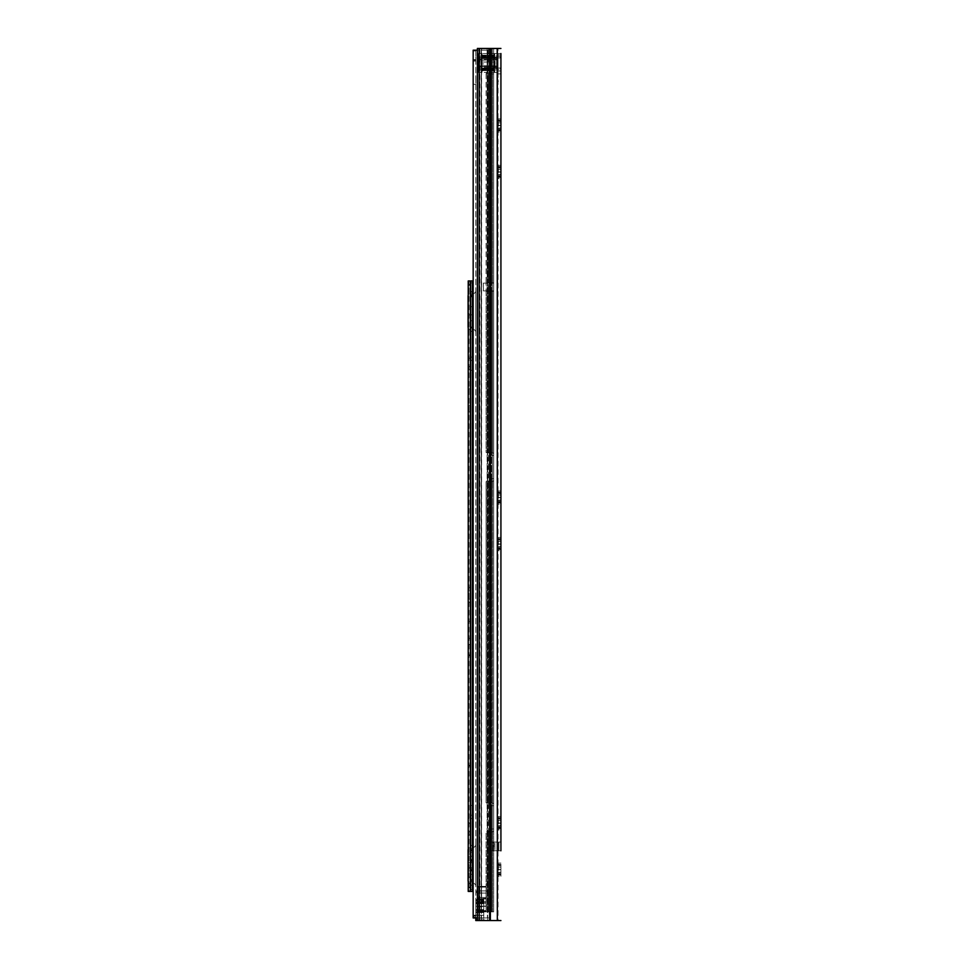 <?xml version="1.0" encoding="UTF-8"?>
<svg xmlns="http://www.w3.org/2000/svg" width="969" height="969" viewBox="0 0 969 969"><rect width="100%" height="100%" fill="white"/><g stroke="black" fill="none" stroke-linecap="round" stroke-linejoin="round"><path stroke-width="0.73" stroke-dasharray="4.84 3.63" d="M498.018 120.483L498.672 120.495L498.018 119.526L498.381 122.663L500.925 122.663L500.925 125.352L498.381 125.352L499.132 127.012L498.018 128.72L498.018 118.872L498.381 120.071L500.925 120.071L500.925 120.725L498.381 120.725L498.018 122.772L500.925 123.002M500.925 120.725L500.925 121.476L498.381 120.871L498.381 120.071M498.018 166.995L498.672 167.007L498.018 166.038L498.381 169.175L500.925 169.175L500.925 171.864L498.381 171.864L499.132 173.524L498.018 175.232L498.018 165.384L498.381 166.583L500.925 166.583L500.925 167.237L498.381 167.237L498.018 169.284L500.925 169.514M500.925 167.237L500.925 167.988L498.381 167.383L498.381 166.583M498.018 492.579L498.672 492.591L498.018 491.622L498.381 494.759L500.925 494.759L500.925 497.448L498.381 497.448L499.132 499.108L498.018 500.816L498.018 490.968L498.381 492.167L500.925 492.167L500.925 492.821L498.381 492.821L498.018 494.868L500.925 495.098M500.925 492.821L500.925 493.572L498.381 492.967L498.381 492.167M498.018 539.091L498.672 539.103L498.018 538.134L498.381 541.271L500.925 541.271L500.925 543.96L498.381 543.96L499.132 545.62L498.018 547.328L498.018 537.48L498.381 538.679L500.925 538.679L500.925 539.333L498.381 539.333L498.018 541.38L500.925 541.61M500.925 539.333L500.925 540.084L498.381 539.479L498.381 538.679M498.018 818.163L498.672 818.175L498.018 817.206L498.381 820.343L500.925 820.343L500.925 823.032L498.381 823.032L499.132 824.692L498.018 826.4L498.018 816.552L498.381 817.751L500.925 817.751L500.925 818.405L498.381 818.405L498.018 820.452L500.925 820.682M500.925 818.405L500.925 819.156L498.381 818.551L498.381 817.751M498.018 864.675L498.672 864.687L498.018 863.718L498.381 866.855L500.925 866.855L500.925 869.544L498.381 869.544L499.132 871.204L498.018 872.912L498.018 863.064L498.381 864.263L500.925 864.263L500.925 864.917L498.381 864.917L498.018 866.964L500.925 867.194M500.925 864.917L500.925 865.668L498.381 865.063L498.381 864.263M498.018 77.52L498.018 73.886L498.018 77.52M500.925 81.154L500.925 73.886L500.925 81.154L498.018 81.154M500.925 869.544L500.925 876.291L498.018 876.291L498.381 874.438C499.386 872.827 499.386 872.1 498.381 872.27L500.925 872.161L498.018 872.391L498.018 866.443M500.925 875.092L498.381 875.092L498.018 876.291M500.925 865.063L500.925 866.855M500.925 823.032L500.925 829.779L498.018 829.779L498.381 827.926C499.386 826.315 499.386 825.588 498.381 825.758L500.925 825.649L498.018 825.879L498.018 819.931M500.925 828.58L498.381 828.58L498.018 829.779M500.925 818.551L500.925 820.343M500.925 543.96L500.925 550.707L498.018 550.707L498.381 548.854C499.386 547.243 499.386 546.516 498.381 546.686L500.925 546.577L498.018 546.807L498.018 540.859M500.925 549.508L498.381 549.508L498.018 550.707M500.925 539.479L500.925 541.271M500.925 497.448L500.925 504.195L498.018 504.195L498.381 502.342C499.386 500.731 499.386 500.004 498.381 500.174L500.925 500.065L498.018 500.295L498.018 494.347M500.925 502.996L498.381 502.996L498.018 504.195M500.925 492.967L500.925 494.759M500.925 171.864L500.925 178.611L498.018 178.611L498.381 176.758C499.386 175.147 499.386 174.42 498.381 174.59L500.925 174.481L498.018 174.711L498.018 168.763M500.925 177.412L498.381 177.412L498.018 178.611M500.925 167.383L500.925 169.175M500.925 125.352L500.925 132.099L498.018 132.099L498.381 130.246C499.386 128.635 499.386 127.908 498.381 128.078L500.925 127.969L498.018 128.199L498.018 122.251M500.925 130.9L498.381 130.9L498.018 132.099M500.925 120.871L500.925 122.663M498.672 874.668L498.018 875.637L498.018 872.912M498.018 874.983L498.018 872.391L500.925 872.391M500.925 48.45L496.818 48.45L500.925 48.45L498.018 48.45L498.018 920.55L477.378 920.55L479.219 920.55L477.378 920.55L477.378 48.45L498.018 48.45L498.018 920.55L500.925 920.55L479.219 920.55L500.925 920.55M498.018 69.526L498.018 53.537L498.018 72.433L498.018 53.537L497.436 57.898L500.077 57.898L497.872 57.898L498.018 56.444L498.018 69.526L497.872 68.072L498.018 69.526L500.925 69.526L500.925 72.433L500.925 69.526L498.018 69.526M498.018 842.061L498.018 850.782L498.018 842.061L493.875 842.061L494.917 842.061L494.917 850.782L493.875 850.782L498.018 850.782L494.917 850.782L494.917 842.061L490.968 842.061L493.051 842.061L493.051 850.782L490.968 850.782L496.976 850.782L493.051 850.782L493.051 842.061L498.018 842.061M498.672 828.156L498.018 829.125L498.018 826.4M498.018 828.471L498.018 825.879L500.925 825.879M498.672 549.084L498.018 550.053L498.018 547.328M498.018 549.399L498.018 546.807L500.925 546.807M498.672 502.572L498.018 503.541L498.018 500.816M498.018 502.887L498.018 500.295L500.925 500.295M498.672 176.988L498.018 177.957L498.018 175.232M498.018 177.303L498.018 174.711L500.925 174.711M498.672 130.476L498.018 131.445L498.018 128.72M498.018 130.791L498.018 128.199L500.925 128.199M500.925 125.619L498.381 125.619L498.381 122.663M500.925 132.099L500.925 120.071M500.925 128.308L498.381 128.308M498.018 130.488L498.381 130.1C499.386 129.156 499.386 129.422 498.381 130.9C499.386 129.422 499.386 129.156 498.381 130.1C499.386 129.156 499.386 129.422 498.381 130.9M500.925 130.1L498.381 130.1M500.925 130.246L498.381 130.246M500.925 172.131L498.381 172.131L498.381 169.175M500.925 178.611L500.925 166.583M500.925 174.82L498.381 174.82M498.018 177L498.381 176.612C499.386 175.668 499.386 175.934 498.381 177.412C499.386 175.934 499.386 175.668 498.381 176.612C499.386 175.668 499.386 175.934 498.381 177.412M500.925 176.612L498.381 176.612M500.925 176.758L498.381 176.758M500.925 497.715L498.381 497.715L498.381 494.759M500.925 504.195L500.925 492.167M500.925 500.404L498.381 500.404M498.018 502.584L498.381 502.196C499.386 501.252 499.386 501.518 498.381 502.996C499.386 501.518 499.386 501.252 498.381 502.196C499.386 501.252 499.386 501.518 498.381 502.996M500.925 502.196L498.381 502.196M500.925 502.342L498.381 502.342M500.925 544.227L498.381 544.227L498.381 541.271M500.925 550.707L500.925 538.679M500.925 546.916L498.381 546.916M498.018 549.096L498.381 548.708C499.386 547.764 499.386 548.03 498.381 549.508C499.386 548.03 499.386 547.764 498.381 548.708C499.386 547.764 499.386 548.03 498.381 549.508M500.925 548.708L498.381 548.708M500.925 548.854L498.381 548.854M500.925 823.299L498.381 823.299L498.381 820.343M500.925 829.779L500.925 817.751M500.925 825.988L498.381 825.988M498.018 828.168L498.381 827.78C499.386 826.836 499.386 827.102 498.381 828.58C499.386 827.102 499.386 826.836 498.381 827.78C499.386 826.836 499.386 827.102 498.381 828.58M500.925 827.78L498.381 827.78M500.925 827.926L498.381 827.926M500.925 869.811L498.381 869.811L498.381 866.855M500.925 876.291L500.925 864.263M500.925 872.5L498.381 872.5M498.018 874.68L498.381 874.292C499.386 873.348 499.386 873.614 498.381 875.092C499.386 873.614 499.386 873.348 498.381 874.292C499.386 873.348 499.386 873.614 498.381 875.092M500.925 874.292L498.381 874.292M500.925 874.438L498.381 874.438M500.925 68.072L498.018 68.072L500.925 68.072L500.925 57.898L498.018 57.898L500.925 57.898M500.925 53.537L498.018 53.537L500.925 53.537L498.018 53.537L500.925 53.537L500.925 72.433L478.395 72.433L498.018 72.433L498.018 53.537L478.395 53.537L481.666 53.537L478.613 53.537L478.613 72.433L478.613 53.537L498.018 53.537L494.747 53.537L498.018 53.537L498.018 72.433L500.925 72.433M500.925 842.061L498.841 842.061L500.925 842.061L500.925 850.782L496.976 850.782L500.925 850.782M479.219 48.45L481.448 48.45L479.219 48.45L481.448 48.45L481.448 920.55L479.219 920.55L481.448 920.55L481.448 48.45L487.71 48.45L487.71 920.55L489.66 920.55L487.71 920.55L487.71 48.45L489.866 48.45L489.866 920.55L489.866 48.45L496.818 48.45L497.327 920.55L496.818 48.45L477.378 48.45L477.378 920.55L477.378 48.45L479.219 48.45L479.219 920.55M500.925 56.444L498.018 56.444L500.925 56.444L500.077 57.898L497.436 57.898L500.077 57.898L500.925 56.444M497.436 68.072L500.077 68.072L497.436 68.072L500.077 68.072L500.925 69.526L500.077 68.072L481.157 68.072L481.157 57.898L497.436 57.898L481.157 57.898L497.436 57.898L481.157 57.898L481.157 68.072L481.157 57.898L481.157 68.072L497.436 68.072L481.157 68.072L497.436 68.072L497.436 57.898L497.436 68.072M494.384 65.892L494.384 60.078L494.384 65.892L482.029 65.892L482.029 60.078L482.029 65.892M494.384 60.078L482.029 60.078M482.029 56.65L482.029 55.124L482.029 56.65L494.384 57.11L482.029 57.11L494.384 57.11L494.384 56.384L482.029 56.65M482.029 70.652L482.029 68.86L482.029 70.834L494.384 70.252L482.029 70.652M494.384 69.235L482.029 69.235M494.384 70.846L494.384 69.586L494.384 70.555L482.029 70.555L494.384 70.834M494.384 55.717L482.029 55.717M497.8 72.433L494.384 72.433L497.8 72.433L497.8 53.537L497.8 72.433M478.395 69.925L478.395 53.537L478.395 69.925L498.018 69.925L498.018 59.557L498.018 66.413L478.395 66.413L498.018 66.413L498.018 69.925L478.395 69.925M494.384 72.433L494.384 53.537L494.384 72.433M494.384 55.415L494.384 56.384L494.384 55.415L482.029 55.415L494.384 55.415M494.384 55.124L482.029 55.136L494.384 55.124M482.029 53.537L482.029 72.433L482.029 53.537M482.029 57.074L494.384 57.074L482.029 57.074M478.395 72.433L478.395 53.537L478.395 72.433M494.747 53.537L494.747 72.433L494.747 53.537M478.395 62.052L478.395 65.783L478.395 62.052L498.018 62.052L498.018 60.187L498.018 68.799L498.018 57.171L498.018 68.799L498.018 62.052L478.395 62.052M478.395 65.783L478.395 57.171L478.395 68.799L478.395 65.783L498.018 65.783L478.395 65.783M498.018 56.045L498.018 58.673L498.018 56.045L478.395 56.045L498.018 56.045M498.018 58.673L498.018 59.557L498.018 58.673L478.395 58.673L498.018 58.673M494.384 57.607L478.395 57.171L482.029 57.607L482.029 68.363L482.029 57.607L498.018 57.171L494.384 57.607L498.018 57.171L494.384 57.607L494.384 68.363L498.018 68.799L494.384 68.363L498.018 68.799L494.384 68.363L494.384 57.607L478.395 57.171L494.384 57.607M478.395 68.799L494.384 68.363L478.395 68.799M494.384 68.363L482.029 68.363L494.384 68.363M475.779 77.084L475.779 84.351L475.779 77.084L473.163 77.084L473.163 84.351L473.163 77.084M475.779 84.351L473.163 84.351M470.692 308.19L470.692 314.877L470.692 308.19L468.075 308.19L468.075 314.877L468.075 308.19M470.692 314.877L468.075 314.877M470.692 862.773L470.692 867.861L470.692 862.773L468.075 862.773L468.075 867.861L468.075 862.773M470.692 867.861L468.075 867.861M473.163 50.945L475.779 50.945L475.779 59.896L475.779 50.945L473.163 50.945L473.163 61.095L473.163 50.231L473.163 917.934L473.163 917.255L473.163 917.934L487.407 917.934L477.378 917.934M473.163 915.996L473.163 917.255L473.163 915.317L473.163 915.996L475.779 915.996L475.779 915.172L475.779 917.255L475.779 915.996L473.163 915.996M475.779 915.317L473.163 915.172L473.163 916.044L473.163 915.317L475.779 915.317L473.163 915.317A2.762 2.762 0 0 0 473.308 916.044L473.163 915.317A2.762 2.762 0 0 1 473.163 915.172A2.762 2.762 0 0 0 473.163 915.317L475.779 915.317L473.163 915.317A2.762 2.762 0 0 0 475.924 917.934L481.157 917.934L475.924 917.934A2.762 2.762 0 0 1 473.308 916.044L473.163 916.044M473.163 844.544L473.163 883.134L473.163 844.544M473.163 883.134L473.163 886.09L473.163 883.134A1.453 1.453 0 0 1 472.848 882.916L470.934 881.196A0.727 0.727 0 0 1 470.692 880.651L470.692 849.983A0.727 0.727 0 0 1 470.934 849.438L472.848 847.718A1.453 1.453 0 0 1 473.502 847.378A2.907 2.907 0 0 0 475.779 844.544L475.779 886.09L475.779 844.544A2.907 2.907 0 0 1 473.502 847.378A1.453 1.453 0 0 0 472.848 847.718L470.934 849.438A0.727 0.727 0 0 0 470.692 849.983L470.692 880.651A0.727 0.727 0 0 0 470.934 881.196L472.848 882.916A1.453 1.453 0 0 0 473.502 883.256A1.453 1.453 0 0 1 473.163 883.134M473.163 290.761L473.163 329.351L473.163 290.761M473.163 329.351L473.163 332.306L473.163 329.351A1.453 1.453 0 0 1 472.848 329.133L470.934 327.413A0.727 0.727 0 0 1 470.692 326.868L470.692 296.199A0.727 0.727 0 0 1 470.934 295.654L472.848 293.934A1.453 1.453 0 0 1 473.502 293.595A2.907 2.907 0 0 0 475.779 290.761L475.779 332.306L475.779 290.761A2.907 2.907 0 0 1 473.502 293.595A1.453 1.453 0 0 0 472.848 293.934L470.934 295.654A0.727 0.727 0 0 0 470.692 296.199L470.692 326.868A0.727 0.727 0 0 0 470.934 327.413L472.848 329.133A1.453 1.453 0 0 0 473.502 329.472A1.453 1.453 0 0 1 473.163 329.351M475.779 50.231L475.779 917.934L475.803 50.194L473.175 50.194L489.406 50.194L477.378 50.194M475.779 59.896L475.779 61.095L475.779 59.642L475.779 61.095L475.779 59.896L473.163 59.896L475.779 59.896M475.779 917.934L483.773 917.934L481.157 917.934L481.157 915.317L475.779 915.172L483.773 915.317L481.157 915.317L481.157 917.934L479.413 917.934L483.059 917.934L475.779 917.934L475.779 899.607L475.779 912.556L483.773 912.556L483.773 919.823L483.773 909.649L483.773 911.829L475.779 911.829L475.779 903.035L475.779 911.829L483.773 911.829L475.779 911.829L483.773 911.829L483.773 912.556L475.779 912.556L475.779 920.55L483.773 920.55L477.378 920.55M485.069 917.934L489.406 917.934L485.069 917.934M489.406 917.934L487.407 917.934L489.406 917.934L489.406 50.194L489.406 917.934M487.407 50.194L487.407 917.934L487.407 50.194M483.773 917.934L483.773 915.317L483.773 917.934M475.779 59.642L473.163 59.642L475.779 59.642M475.779 886.09A2.907 2.907 0 0 0 473.502 883.256A2.907 2.907 0 0 1 475.779 886.09M471.091 845.78A4.07 4.07 0 0 1 472.933 844.823A4.07 4.07 0 0 0 471.091 845.78L469.178 847.5L471.091 845.78M468.221 849.014A3.343 3.343 0 0 1 469.178 847.5A3.343 3.343 0 0 0 468.075 849.983L468.075 880.651A3.343 3.343 0 0 0 469.178 883.134A3.343 3.343 0 0 1 468.221 881.62M471.091 884.854L469.178 883.134L471.091 884.854A4.07 4.07 0 0 0 472.933 885.811A4.07 4.07 0 0 1 471.091 884.854M475.779 332.306A2.907 2.907 0 0 0 473.502 329.472A2.907 2.907 0 0 1 475.779 332.306M471.091 291.996A4.07 4.07 0 0 1 472.933 291.039A4.07 4.07 0 0 0 471.091 291.996L469.178 293.716L471.091 291.996M468.221 295.23A3.343 3.343 0 0 1 469.178 293.716A3.343 3.343 0 0 0 468.075 296.199L468.075 326.868A3.343 3.343 0 0 0 469.178 329.351A3.343 3.343 0 0 1 468.221 327.837M471.091 331.071L469.178 329.351L471.091 331.071A4.07 4.07 0 0 0 472.933 332.028A4.07 4.07 0 0 1 471.091 331.071M475.779 900.407L475.779 902.381L475.779 900.407L483.773 900.407L483.773 899.607L483.773 902.381L483.773 900.407L475.779 900.407M475.779 902.381L475.779 903.035L475.779 902.381L483.773 902.381L483.773 906.342L483.773 902.381L475.779 902.381M475.779 918.188L475.779 915.281L475.779 918.188L483.773 918.188L483.773 915.281L475.779 915.281L483.773 915.281L483.773 918.188L475.779 918.188M483.773 901.061L483.773 909.649L483.773 899.607L483.773 901.061L475.779 901.061L483.773 901.061M483.773 906.851L483.773 910.363L483.773 906.342L475.779 906.851L483.773 906.851M483.773 910.375L483.773 911.829L483.773 910.363L475.779 910.363L483.773 910.375M483.773 920.55L483.773 919.823L475.779 919.823M475.779 899.607L483.773 899.607L475.779 899.607M486.099 291.185L486.099 452.523L491.295 453.238L486.099 452.523L486.099 282.827L486.099 291.185L488.279 291.185L488.279 452.523L492.531 452.523L488.279 452.523L488.461 291.185L486.099 291.185M486.099 73.886L486.099 282.827L487.225 282.827L486.099 282.827L486.099 73.886L491.477 73.886L491.477 282.827L487.225 282.827L493.657 282.827L491.477 282.827L491.477 290.894L493.657 290.894L493.657 453.601L492.531 452.523L493.657 453.601L493.657 455.43L493.657 291.185L491.477 291.185L491.477 455.43L491.477 291.185L487.225 291.185L493.657 291.185L488.461 291.185L493.657 291.185L493.657 283.118L493.657 290.894L491.041 290.894L491.477 283.118L493.657 283.118L491.041 283.118L493.657 282.827L488.279 282.827L488.279 291.185L488.279 282.827L493.657 282.827L491.477 282.827L491.477 73.886L486.111 73.886A2.907 2.907 0 0 0 486.099 74.189A2.907 2.907 0 0 1 486.111 73.886L486.099 73.886M488.279 73.886L488.279 282.827L486.099 282.827L488.279 282.827L488.279 73.159L488.279 73.886L493.657 73.886L493.657 282.827L493.657 73.886L491.477 73.886L491.477 48.45L490.75 48.45L493.657 48.45L491.477 48.45L491.477 911.829L488.473 911.829L492.349 911.829L479.849 911.829L492.349 911.829L492.349 48.45L477.669 48.45L491.477 48.45L491.477 911.829L491.477 830.808L486.099 831.886L486.099 911.829L491.295 911.829L486.099 911.829L486.099 831.886L491.477 830.808L491.477 911.829L493.657 911.829L477.669 911.829L493.657 911.829L477.669 911.829L492.349 911.829L492.349 48.45L492.349 911.829L488.473 911.829L492.349 911.829L492.349 48.45L490.169 48.45L490.169 911.829L490.169 48.45L492.349 48.45L477.669 48.45L490.75 48.45L487.104 48.45L487.104 911.829L487.104 48.45L489.381 48.45L489.381 911.829L489.381 48.45L489.381 911.829L489.381 48.45L490.75 48.45L490.75 911.829L490.75 48.45L490.75 911.829L490.75 48.45L493.657 48.45L491.477 48.45L491.477 73.886L493.657 73.886L488.279 73.886M488.279 74.189L488.279 73.462L488.279 74.189A0.727 0.727 0 0 1 488.497 73.668A0.727 0.727 0 0 0 488.279 74.189M491.295 803.531L488.558 802.816L491.295 803.531L491.295 480.878L486.099 481.593L486.099 802.816L488.558 802.816L486.099 802.816L486.099 481.593L491.477 480.515L491.295 803.531M493.657 480.515L493.657 803.895L492.531 802.816L493.657 803.895L493.657 805.724L493.657 480.515L492.531 481.593L488.279 481.593L488.279 802.816L492.531 802.816L488.279 802.816L488.279 481.593L492.531 481.593L493.657 480.515L493.657 455.43L493.657 480.515M493.657 830.808L493.657 48.45L491.477 48.45L493.657 48.45L493.657 911.829L493.657 830.808L492.531 831.886L488.279 831.886L488.279 911.829L492.531 911.829L486.099 911.829L488.279 911.829L488.279 831.886L492.531 831.886L493.657 830.808L493.657 805.724L493.657 830.808M486.099 890.935L486.099 885.085L486.099 890.935A2.616 2.616 0 0 1 488.279 893.515L488.279 885.085L488.279 893.515A2.616 2.616 0 0 0 485.663 890.899A2.616 2.616 0 0 1 486.099 890.935M486.099 885.085L486.099 883.631L486.099 885.085L488.279 885.085L488.279 883.631L488.279 885.085L486.099 885.085M486.281 73.159A2.907 2.907 0 0 1 486.947 72.13A2.907 2.907 0 0 0 486.281 73.159L486.111 73.886L486.281 73.159L487.976 73.159L486.281 73.159M490.169 48.45L479.849 48.45L481.593 48.45L481.593 911.829L481.593 48.45L477.669 48.45L477.669 911.829L477.669 48.45L477.669 911.829L477.669 48.45L481.351 48.45L481.351 911.829L481.351 48.45L479.849 48.45L488.473 48.45L477.669 48.45L492.349 48.45L490.169 48.45L490.169 911.829L490.169 48.45M491.477 478.686L491.477 455.43L491.477 480.515L491.477 478.686L493.657 478.686L491.477 478.686M491.477 828.979L491.477 805.724L491.477 830.808L491.477 828.979L493.657 828.979L491.477 828.979M479.849 48.45L479.849 911.829L479.849 48.45M493.657 73.886L493.657 48.45L493.657 73.886M488.412 70.676L486.947 72.13L489.442 69.647L488.412 70.676L489.951 72.215L488.497 73.668L490.98 71.185L489.951 72.215L488.412 70.676M489.442 69.647L490.98 71.185L489.442 69.647M491.477 290.894L493.657 290.894L491.041 290.894L491.041 283.118L483.337 283.118L483.337 290.894L491.041 290.894L491.041 283.118L483.337 283.118L483.337 290.894L491.477 290.894M483.337 290.894L491.041 290.894L483.337 290.894L483.337 283.118L483.337 290.894M491.041 283.118L483.337 283.118L491.041 283.118L491.041 290.894L491.041 283.118M488.279 883.631L486.099 883.631L488.279 883.631M485.663 893.079L478.105 893.079L485.663 893.079M485.663 890.899L478.105 890.899L485.663 890.899M476.651 890.899L478.105 890.899L476.651 890.899L476.651 893.079L478.105 893.079L476.651 893.079L476.651 890.899M492.373 802.816L488.558 802.816L492.373 802.816M492.373 831.886L488.558 831.886L492.373 831.886M492.373 452.523L488.558 452.523L492.373 452.523M492.373 481.593L488.558 481.593L492.373 481.593M478.105 898.408L478.105 901.642L478.105 897.439L478.105 898.893L486.099 898.893L486.099 897.439L478.105 897.439L486.099 897.439L486.099 898.408L478.105 898.408M486.099 897.439L486.099 901.642L486.099 897.439M486.099 893.079L486.099 890.899L486.099 893.079L478.105 893.079L486.099 893.079M486.099 902.829L486.099 901.642L486.099 903.108L478.105 902.829L478.105 901.642L478.105 906.124L478.105 902.829L486.099 902.829M486.099 903.108L486.099 906.342L486.099 903.108L478.105 903.108L486.099 903.108M486.099 906.342L486.099 911.102L486.099 906.342L478.105 906.342L478.105 910.581L478.105 906.124L486.099 906.342M486.099 910.375L486.099 886.393L486.099 910.375L478.105 910.375L478.105 887.119L478.105 911.102L486.099 911.102L478.105 911.102L486.099 911.102L478.105 911.102L478.105 910.375L486.099 910.375M486.099 890.899L478.105 890.899L486.099 890.899M486.099 886.393L478.105 886.393L486.099 886.393M478.105 893.079L478.105 890.899L478.105 893.079M478.105 886.393L478.105 887.119L478.105 886.393M478.105 898.893L486.099 898.893L478.105 898.893M468.221 354.872L468.221 358.215L470.401 358.215L470.401 354.872L470.401 369.843L470.401 358.215L468.221 358.215L468.221 354.872L470.401 354.872M468.221 382.343L468.221 388.884L468.221 382.343L470.401 382.343L470.401 388.884L470.401 382.343M468.221 388.884L470.401 388.884M468.221 587.432L468.221 590.775L470.401 590.775L470.401 587.432L470.401 602.403L470.401 590.775L468.221 590.775L468.221 587.432L470.401 587.432M468.221 614.903L468.221 621.444L468.221 614.903L470.401 614.903L470.401 621.444L470.401 614.903M468.221 621.444L470.401 621.444M470.982 308.142L470.982 314.828L470.982 308.142L473.163 308.142L473.163 314.828L473.163 308.142M470.982 314.828L473.163 314.828M470.982 282.875L473.163 282.875L473.163 280.962L470.982 280.962L470.982 320.751L473.163 320.751L473.163 306.688L470.982 306.688M470.982 292.008L473.163 292.008L473.163 306.688M470.982 862.725L470.982 867.812L470.982 862.725L473.163 862.725L473.163 867.812L473.163 862.725M470.982 867.812L473.163 867.812M468.221 819.992L468.221 823.335L470.401 823.335L470.401 819.992L470.401 834.963L470.401 823.335L468.221 823.335L468.221 819.992L470.401 819.992M468.221 847.463L468.221 854.004L468.221 847.463L470.401 847.463L470.401 854.004L470.401 847.463M468.221 854.004L470.401 854.004M470.401 644.555L470.401 638.305L470.401 644.555L468.221 644.555L468.221 638.305L468.221 644.555L470.401 644.555M470.401 877.115L470.401 870.865L470.401 877.115L468.221 877.115L468.221 870.865L468.221 877.115L470.401 877.115M470.401 280.962L470.401 891.432L468.221 891.432L468.221 280.962L470.401 280.962M470.401 411.995L470.401 405.745L470.401 411.995L468.221 411.995L468.221 405.745L468.221 411.995L470.401 411.995M468.221 366.5L468.221 358.215L468.221 366.5L470.401 366.5L468.221 366.5M468.221 599.06L468.221 590.775L468.221 599.06L470.401 599.06L468.221 599.06M468.221 831.62L468.221 823.335L468.221 831.62L470.401 831.62L468.221 831.62M473.163 860.835L473.163 874.353L473.163 856.184L473.163 860.835L470.982 860.835L470.982 856.184L470.982 859.527L473.163 859.527L470.982 859.527L470.982 870.283L473.163 870.283M473.163 282.875L473.163 292.008M473.163 889.53L470.982 889.53L470.982 891.432L473.163 891.432L473.163 868.83L470.982 868.83L470.982 878.35L473.163 878.35M473.163 861.72L473.163 852.199L470.982 852.199L470.982 861.72L473.163 861.72L473.163 868.83M473.163 852.199L473.163 320.751M470.982 860.835L470.982 870.283M470.982 852.199L470.982 320.751M470.982 861.72L470.982 868.83M470.982 889.53L470.982 878.35M473.163 280.962L470.982 280.962L470.982 891.432L473.163 891.432M470.982 370.279L473.163 370.279M470.982 805.457L473.163 805.457M470.982 280.962L472.412 280.962M470.982 891.432L470.801 280.962L468.972 280.962L470.583 280.962M472.412 891.432L468.972 891.432L468.972 280.962L468.221 280.962M470.583 891.432L468.221 891.432M468.221 870.865L470.401 870.865L468.221 870.865M468.221 765.704L470.401 765.704M468.221 655.238L470.401 655.238M470.982 856.184L473.163 856.184L470.982 856.184M470.982 871.01L473.163 871.01L470.982 871.01M470.982 874.353L473.163 874.353L470.982 874.353M470.982 296.877L473.163 296.877L470.982 296.877M470.982 326.977L473.163 326.977M468.221 638.305L470.401 638.305L468.221 638.305M468.221 405.745L470.401 405.745L468.221 405.745M489.66 48.45L489.66 920.55M490.375 48.45L490.375 920.55M497.327 48.45L497.327 920.55M500.925 54.991L498.018 54.991L500.925 54.991M500.925 70.979L498.018 70.979L500.925 70.979M498.841 842.061L498.841 850.782L498.841 842.061M496.976 842.061L496.976 850.782L496.976 842.061M482.029 68.896L494.384 68.896L482.029 68.896M482.029 55.318L494.384 55.318L482.029 55.318M481.666 53.537L481.666 72.433L481.666 53.537M498.018 67.297L478.395 67.297L498.018 67.297M498.018 59.557L478.395 59.557L498.018 59.557M478.395 60.187L498.018 60.187L478.395 60.187M482.029 69.586L494.384 69.586L482.029 69.586M478.395 63.918L498.018 63.918L478.395 63.918M482.029 69.32L494.384 69.32L482.029 69.32M494.384 56.384L482.029 56.384L494.384 56.384M475.779 916.044L473.308 916.044M481.157 50.194L481.157 917.934L481.157 50.194M479.413 50.194L479.413 917.934L479.413 50.194M475.779 917.255L473.163 917.255L475.779 917.255M475.779 60.199L473.163 60.199L475.779 60.199M483.773 909.649L475.779 909.649L483.773 909.649M475.779 906.342L483.773 906.342L475.779 906.342M483.773 903.714L475.779 903.714L483.773 903.714M477.378 919.823L483.773 919.823M475.779 903.035L483.773 903.035L475.779 903.035M487.225 291.185L487.225 452.523L487.225 291.185M491.295 291.185L491.295 453.238L491.295 291.185M488.461 291.185L488.461 452.523L488.461 291.185M492.531 291.185L492.531 452.523L492.531 291.185M492.531 481.593L492.531 802.816L492.531 481.593M491.295 831.172L491.295 911.829L491.295 831.172M487.225 481.593L487.225 802.816L487.225 481.593M492.531 831.886L492.531 911.829L492.531 831.886M488.461 481.593L488.461 802.816L488.461 481.593M491.295 73.886L491.295 282.827L491.295 73.886M487.225 73.886L487.225 282.827L487.225 73.886M492.531 73.886L492.531 282.827L492.531 73.886M488.461 73.886L488.461 282.827L488.461 73.886M487.225 831.886L487.225 911.829L487.225 831.886M488.461 831.886L488.461 911.829L488.461 831.886M488.473 48.45L488.473 911.829L488.473 48.45M493.657 72.433L491.477 72.433L493.657 72.433M493.657 805.724L491.477 805.724L493.657 805.724M493.657 455.43L491.477 455.43L493.657 455.43M486.099 901.642L478.105 901.642L486.099 901.642M478.105 906.124L486.099 906.124L478.105 906.124M478.105 910.581L486.099 910.581L478.105 910.581M478.105 887.119L486.099 887.119L478.105 887.119M470.982 295.642L473.163 295.642M470.982 850.806L473.163 850.806M470.982 850.079L473.163 850.079M470.982 818.648L473.163 818.648M470.982 815.232L473.163 815.232M470.982 869.702L473.163 869.702M470.982 860.254L473.163 860.254M470.982 880.47L473.163 880.47M470.982 879.743L473.163 879.743M470.982 296.151L473.163 296.151M470.982 296.49L473.163 296.49M470.982 293.958L473.163 293.958M470.982 360.516L473.163 360.516M470.982 357.101L473.163 357.101M500.925 73.886L498.018 73.886M500.925 120.301L498.018 120.301M500.925 121.476L499.132 121.476M500.925 118.872L498.018 118.872M500.925 130.67L498.018 130.67M500.925 129.495L499.132 129.495M500.925 166.813L498.018 166.813M500.925 167.988L499.132 167.988M500.925 165.384L498.018 165.384M500.925 177.182L498.018 177.182M500.925 176.007L499.132 176.007M500.925 492.397L498.018 492.397M500.925 493.572L499.132 493.572M500.925 490.968L498.018 490.968M500.925 502.766L498.018 502.766M500.925 501.591L499.132 501.591M500.925 538.909L498.018 538.909M500.925 540.084L499.132 540.084M500.925 537.48L498.018 537.48M500.925 549.278L498.018 549.278M500.925 548.103L499.132 548.103M500.925 817.981L498.018 817.981M500.925 819.156L499.132 819.156M500.925 816.552L498.018 816.552M500.925 828.35L498.018 828.35M500.925 827.175L499.132 827.175M500.925 864.493L498.018 864.493M500.925 865.668L499.132 865.668M500.925 863.064L498.018 863.064M500.925 874.862L498.018 874.862M500.925 873.687L499.132 873.687M493.875 842.061L493.875 850.782M490.968 842.061L490.968 850.782M494.384 56.735L482.029 56.735M494.384 68.86L482.029 68.86L494.384 68.86M494.384 70.252L482.029 70.252M475.779 61.095L473.163 61.095L475.779 61.095M483.773 911.829L475.779 911.829L483.773 911.829M468.221 834.963L470.401 834.963M468.221 602.403L470.401 602.403M468.221 369.843L470.401 369.843"/><path stroke-width="1.45" d="M500.925 128.078L500.925 72.433M500.925 850.782L500.925 53.537M500.925 127.969L500.925 842.061M500.925 57.898L500.925 68.072M500.925 48.45L477.378 48.45L477.378 920.55L500.925 920.55M479.219 48.45L479.219 920.55M475.803 50.194L473.175 50.194L473.163 50.945M477.378 50.194L473.175 50.194L473.163 917.934L477.378 917.934M468.221 881.62A3.343 3.343 0 0 1 468.075 880.651L468.075 849.983A3.343 3.343 0 0 1 468.221 849.014M468.221 327.837A3.343 3.343 0 0 1 468.075 326.868L468.075 296.199A3.343 3.343 0 0 1 468.221 295.23M475.779 917.934L475.779 920.55L477.378 920.55M483.773 919.823L483.773 920.55M472.412 280.962L472.412 891.432L473.163 891.432L473.163 280.962L470.401 280.962L470.401 891.432L468.221 891.432L468.221 887.483L470.401 887.483M470.401 284.922L468.221 284.922L468.221 887.483M468.221 284.922L468.221 280.962L470.401 280.962M468.221 765.704L470.401 765.704M468.221 655.238L470.401 655.238M472.412 891.432L470.401 891.432M489.66 48.45L489.66 920.55M490.375 48.45L490.375 920.55M497.327 48.45L497.327 920.55M475.779 919.823L477.378 919.823M470.583 280.962L470.583 891.432"/></g></svg>
